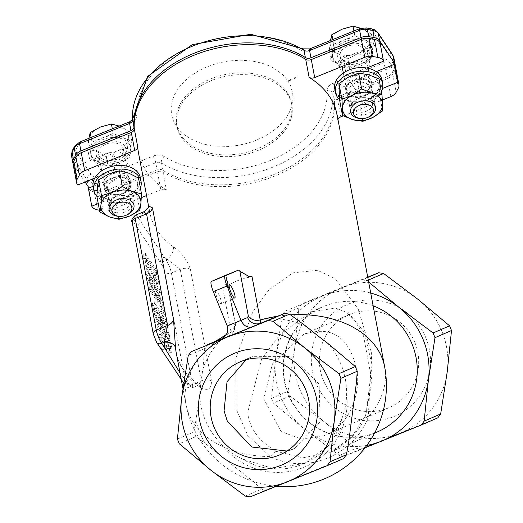 <?xml version="1.0" encoding="UTF-8"?>
<svg xmlns="http://www.w3.org/2000/svg" width="523" height="523" viewBox="0 0 523 523"><rect width="100%" height="100%" fill="white"/><g stroke="black" fill="none" stroke-linecap="round" stroke-linejoin="round"><path stroke-width="0.39" stroke-dasharray="2.62 1.96" d="M296.214 77.051A70.768 48.77 169.3 0 0 296.195 77.012L287.885 80.745L290.631 85.824L292.782 93.761L292.887 100.168L291.187 107.993L288.977 113.118L285.989 118.054L281.028 124.062L276.425 128.37L269.652 133.372L263.71 136.849L254.028 141.145L247.039 143.387L237.958 145.381L228.741 146.414L214.371 146.041L204.787 144.309L198.269 142.289L190.817 138.915L184.501 134.79L180.304 131.044L175.506 124.905L173.146 120.218L171.413 113.942L171.099 107.568L172.531 99.828L174.551 94.709L179.036 87.367L184.259 81.418L190.143 76.345L198.897 70.664L205.389 67.467L217.137 63.316L228.205 61.021L240.672 60.152L252.23 61.008L262.448 63.309L268.9 65.682L274.091 68.271L282.662 74.573L287.866 80.712A10.107 7.034 146.3 0 0 296.195 77.012M337.969 119.506A5.053 3.484 169.3 0 0 337.825 120.545L334.426 102.554A5.053 3.484 -10.7 0 1 337.42 98.873L340.819 116.871M337.825 120.545A101.102 69.677 169.3 0 0 337.1 114.903M138.405 152.409A101.102 69.677 169.3 0 0 145.989 170.812A101.102 69.677 169.3 0 0 166.399 189.967A5.053 3.484 169.3 0 0 160.823 189.757L157.43 171.76A5.053 3.484 -10.7 0 1 163.006 171.969L166.399 189.967M148.937 206.206L149.042 207.67A101.102 69.677 169.3 0 0 149.656 212.018A101.102 69.677 169.3 0 0 157.24 230.421A101.102 69.677 169.3 0 0 173.309 246.699C181.448 252.452 187.149 259.964 190.392 269.234L211.455 380.816C211.58 389.387 207.696 391.472 199.806 387.072A101.102 69.677 -10.7 0 1 183.743 370.8A101.102 69.677 -10.7 0 1 176.159 352.391C178.428 364.544 185.737 375.135 198.099 384.183A10.107 6.106 125.5 0 1 199.806 387.072M384.66 366.858A101.102 69.677 -10.7 0 1 368.303 416.909C353.947 455.585 305.903 475.028 270.306 456.592A101.102 69.677 -10.7 0 1 193.549 422.774A101.102 69.677 -10.7 0 1 185.966 404.364L185.966 404.364A101.102 69.677 -10.7 0 1 217.81 340.238M226.335 334.524A101.102 69.677 -10.7 0 1 229.198 332.831A101.102 69.677 -10.7 0 1 230.963 331.844L235.481 325.103L235.363 323.685L234.533 321.455L226.119 276.883A10.107 2.053 68 0 0 224.472 275.778M228.041 285.185L224.812 286.493L222.85 288.513L228.041 285.185L236.769 280.936L246.006 277.916L252.047 276.687M277.406 316.291A101.102 69.677 -10.7 0 1 290.546 314.885M276.523 451.427A25.274 5.988 -64.4 0 0 270.306 456.592L247.739 435.482L236.076 408.764L235.768 358.49L252.687 312.139L268.77 290.056L292.815 272.829L317.559 270.299L335.295 278.687L358.17 308.936L371.709 353.836L368.303 416.909A25.274 1.072 22 0 1 365.616 415.269L371.971 380.986L363.459 335.524L354.607 320.115L345.958 312.133L335.583 308.06L310.963 311.956L280.439 334.099L261.572 359.144L247.81 411.908C249.079 428.043 258.65 441.216 276.523 451.427L302.863 457.821L329.732 452.532L351.345 437.555L365.917 415.223L372.023 364.982L364.243 332.164L347.703 311.95L310.982 311.95M334.426 102.554A101.102 69.677 -10.7 0 1 274.562 176.146A101.102 69.677 -10.7 0 1 163.006 171.969M162.666 170.171A5.053 3.484 169.3 0 0 157.09 169.962L155.73 162.764L105.679 183.03A5.053 1.026 68 0 0 102.992 176.401L153.036 156.135A5.053 1.026 -112 0 1 155.73 162.764A5.053 3.484 169.3 0 1 161.306 162.973A5.053 2.916 121.6 0 1 164.196 156.554A96.049 66.192 169.3 0 0 270.175 160.522A96.049 66.192 169.3 0 0 327.045 90.61A5.053 3.648 176.1 0 1 332.733 93.552A101.102 69.677 -10.7 0 1 272.862 167.144A101.102 69.677 -10.7 0 1 161.306 162.973L162.666 170.171A101.102 69.677 -10.7 0 0 274.222 174.342A101.102 69.677 -10.7 0 0 334.086 100.749L332.733 93.552A5.053 3.484 169.3 0 1 335.72 89.871A5.053 1.026 68 0 0 333.033 83.249L383.078 62.982A5.053 3.484 169.3 0 0 385.739 60.786L387.87 56.739A5.053 3.484 169.3 0 0 387.791 54.059L373.036 31.851A5.053 3.484 169.3 0 0 370.271 30.256L364.799 29.288A5.053 3.484 169.3 0 0 360.968 29.713L310.924 49.979A5.053 1.026 68 0 0 309.701 48.894M393.819 57.648A10.107 6.969 -10.7 0 1 393.218 61.165L391.08 65.205A10.107 6.969 -10.7 0 1 385.771 69.605L335.72 89.871L337.08 97.069A5.053 3.484 169.3 0 0 334.086 100.749M337.08 97.069L387.131 76.803L385.771 69.605A5.053 1.026 68 0 0 383.078 62.982M395.264 65.754A10.107 6.969 -10.7 0 1 394.577 68.363L392.44 72.409A10.107 6.969 -10.7 0 1 387.131 76.803M366.335 48.279A15.167 10.453 169.3 0 0 348.547 44.082A15.167 10.453 169.3 0 0 337.668 56.661A15.167 10.453 169.3 0 0 354.509 64.12A15.167 10.453 169.3 0 0 367.473 51.038A15.167 10.453 169.3 0 0 366.335 48.279M124.762 146.1A15.167 10.453 169.3 0 0 106.973 141.903A15.167 10.453 169.3 0 0 96.095 154.488A15.167 10.453 169.3 0 0 112.935 161.947A15.167 10.453 169.3 0 0 125.899 148.865A15.167 10.453 169.3 0 0 124.762 146.1M157.43 171.76L107.378 192.026L110.778 210.024L141.334 197.648M146.551 195.537L160.823 189.757M365.008 447.825L344.304 456.18L339.381 455.448L305.236 429.769L273.392 403.089L271.489 398.408L275.758 357.17L282.328 314.938L285.349 310.989L322.606 295.933A78.352 76.724 -113.4 0 0 275.758 357.17A78.352 76.724 -113.4 0 0 280.969 397.33A78.352 76.724 -113.4 0 0 305.236 429.769A78.352 76.724 -113.4 0 0 366.845 445.4M288.01 391.269L289.912 395.95L324.057 421.636A78.352 76.724 66.6 0 1 294.58 349.037L288.01 391.269L271.489 398.408M298.849 307.799L294.58 349.037A78.352 76.724 66.6 0 1 341.427 287.8L301.758 303.896L298.849 307.799L282.328 314.938M367.728 277.164L341.427 287.8A78.352 76.724 66.6 0 1 417.759 299.156A78.352 76.724 66.6 0 1 447.237 371.755A78.352 76.724 66.6 0 1 400.383 432.992A78.352 76.724 66.6 0 1 324.057 421.636L355.901 448.309L360.824 449.041L437.646 417.936L421.126 425.075M370.729 293.05A78.352 76.724 -113.4 0 0 322.606 295.933L362.171 279.883L367.094 280.616L368.637 281.969M245.28 496.118L261.644 489.044L263.906 490.129L266.573 489.776L250.203 496.85M327.025 465.745L343.395 458.671L266.573 489.776M261.644 489.044L253.4 481.676L205.251 443.471A84.216 82.471 66.6 0 1 195.896 420.427L199.662 394.708C200.597 413.732 207.893 430.272 221.549 444.334A75.227 73.665 -113.4 0 0 242.665 459.07L273.241 468.608L304.719 463.345L328.745 445.335L341.767 418.943A75.227 73.665 -113.4 0 0 346.644 393.682C346.612 374.102 340.192 357.202 327.372 342.996M195.896 420.427L193.915 431.933L195.818 436.62L205.251 443.471M207.553 344.611L204.748 348.468L202.832 369.473A70.004 12.127 98.5 0 0 199.662 394.708M202.832 369.473C206.572 357.804 213.038 347.527 222.236 338.643L229.198 332.831L226.073 334.942M307.282 327.182C296.273 321.475 284.329 318.657 271.45 318.716L262.343 319.409M135.411 215.175A10.107 2.053 -112 0 1 137.85 217.352L165.987 259.689A10.107 2.053 -112 0 1 171.367 272.934L192.431 384.516A10.107 2.053 -112 0 1 192.203 387.837A10.107 2.053 -112 0 1 189.771 385.667L190.875 385.222L199.832 385.091L198.073 384.189A10.107 6.106 125.5 0 0 190.875 385.222A111.209 76.646 169.3 0 1 188.097 383.15A5.053 3.517 146.4 0 1 183.207 382.346A5.053 3.517 146.4 0 1 182.828 381.404L184.501 383.928A5.053 3.517 -33.6 0 0 184.881 384.869A5.053 3.517 -33.6 0 0 189.771 385.667L180.049 373.03M160.365 347.985L160.306 347.893A5.053 3.517 146.4 0 1 159.927 346.958L182.828 381.404M143.681 211.828L140.406 216.313A111.209 76.646 -10.7 0 0 141.419 222.72A5.053 3.517 -33.6 0 0 137.51 228.178L133.94 222.805A5.053 1.026 68 0 0 132.607 223.38L153.67 334.962A5.053 1.026 68 0 0 156.357 341.584L159.927 346.958M181.265 379.443L184.881 384.869C184.789 386.785 187.227 387.772 192.203 387.837L198.322 385.366L201.303 380.927L180.239 269.345L167.099 259.238A111.209 76.646 -10.7 0 1 164.314 257.166A5.053 3.517 -33.6 0 0 160.404 262.624L137.51 228.178M170.55 345.873L170.321 348.455L160.371 334.164L160.921 337.087L168.576 348.593L171.917 352.116L171.943 347.965L169.707 340.427L165.575 332.706L157.926 321.194L158.476 324.116L168.779 340.29L170.55 345.873L168.256 346.801L166.484 341.218L156.181 325.045L155.632 322.122L163.281 333.635L167.412 341.356L169.648 348.9L169.576 353.071L171.917 352.116L169.622 353.045L166.281 349.527L158.632 338.015L158.077 335.093L168.027 349.384L170.537 348.475L168.027 349.384L168.256 346.801M148.905 273.424L149.689 277.569L161.064 301.019L151.356 286.408L151.873 289.134L164.137 307.583L163.516 304.308L151.108 278.687L161.685 294.593L161.169 291.867L148.905 273.424L146.61 274.353L158.874 292.802L159.391 295.521L148.813 279.615L161.221 305.236L161.842 308.511L149.578 290.062L149.062 287.343L158.77 301.948L147.394 278.498L146.61 274.353M154.448 279.491L158.358 283.178L158.744 282.74L157.305 271.391L145.041 252.942L148.44 267.273L154.448 279.491L152.154 280.42L146.146 268.201L143.688 258.872L142.746 253.871L145.041 252.942M166.7 321.174L154.435 302.725L157.207 314.944L160.358 321.468L162.653 323.613L163.098 322.325L169.91 338.165L169.191 334.38L163.006 320.096L162.372 316.755L167.249 324.09L166.7 321.174L164.405 322.103L164.954 325.025L160.077 317.683L160.711 321.024L166.896 335.308L167.615 339.094L160.803 323.26L160.084 324.561L158.064 322.397L154.913 315.872L152.147 303.654L164.405 322.103M165.745 316.121L165.078 312.597L162.738 309.073L163.398 312.591L165.745 316.121L163.451 317.049L161.11 313.525L163.398 312.591M380.345 43.108L343.101 58.19L357.176 79.359L376.187 71.658M390.864 96.605L387.471 78.607A10.107 6.969 169.3 0 0 392.78 74.207L394.917 70.16A10.107 6.969 169.3 0 0 395.519 66.637M387.471 78.607L337.42 98.873M92.113 206.722L88.714 188.731A10.107 6.969 169.3 0 0 94.245 191.915L99.716 192.882A10.107 6.969 169.3 0 0 107.378 192.026M88.714 188.731L88.374 188.208M93.101 186.293L125.612 173.126L111.543 151.958L74.299 167.04L73.959 166.523L77.352 184.514M73.2 164.68A10.107 6.969 169.3 0 0 73.959 166.523M287.402 94.179A58.445 40.278 169.3 0 0 218.849 78.012A58.445 40.278 169.3 0 0 176.931 126.501A58.445 40.278 169.3 0 0 241.829 155.233A58.445 40.278 169.3 0 0 291.788 104.816A58.445 40.278 169.3 0 0 287.402 94.179M110.778 210.024A10.107 6.969 -10.7 0 1 103.109 210.88L99.501 210.239M94.722 178.14L114.936 169.955L129.011 191.124L98.239 203.584M99.377 191.085L98.017 183.887A10.107 6.969 -10.7 0 0 105.679 183.03L107.038 190.228A10.107 6.969 -10.7 0 1 99.377 191.085L93.905 190.117A10.107 6.969 -10.7 0 1 89.178 187.881M93.905 190.117L92.551 182.919A5.053 1.765 100 0 1 93.695 175.865L99.161 176.833A5.053 1.765 100 0 0 98.017 183.887L92.551 182.919A10.107 6.969 -10.7 0 1 87.021 179.729L72.259 157.521L73.619 164.719A10.107 6.969 -10.7 0 1 73.115 163.764M74.299 167.04L77.698 185.037M173.309 246.699A10.107 6.106 125.5 0 1 167.099 259.238L165.987 259.689A5.053 3.517 -33.6 0 0 162.084 265.148L160.404 262.624M133.94 222.805A5.053 3.517 -33.6 0 1 137.85 217.352L140.406 216.313A10.107 7.309 -5.5 0 0 149.114 208.154A10.107 7.309 -5.5 0 0 149.107 208.121L149.029 205.774M149.101 208.043A10.107 7.309 -5.5 0 0 149.042 207.67M224.812 286.493L226.851 278.602L226.119 276.883M230.963 331.844L228.459 336.184A10.107 9.898 -113.4 0 0 228.656 336.099L231.081 334.648L234.036 331.072L235.049 328.366L235.468 325.103M220.229 339.747L228.669 336.099A10.107 9.898 -113.4 0 0 233.833 323.103L234.533 321.455M215.685 290.422A7.093 1.438 68 0 0 217.025 297.554A7.093 1.438 68 0 0 221.02 303.575A7.093 1.438 68 0 0 219.686 296.456A7.093 1.438 68 0 0 215.692 290.422A7.093 1.438 68 0 0 215.685 290.422M365.917 415.223A25.274 1.072 22 0 0 365.616 415.269C360.229 430.717 348.246 443.144 329.667 452.558M343.258 115.884L382.326 100.056M382.503 88.472L360.569 97.356L346.501 76.181L366.721 67.997M73.619 164.719L85.118 182.03M246.156 359.746L252.021 356.706L290.945 356.523L319.089 384.039L320.181 421.636L294.475 448.499L286.97 451.029M414.909 342.63A50.548 49.502 -113.4 0 0 348.972 314.807A50.548 49.502 -113.4 0 0 323.587 380.849A50.548 49.502 -113.4 0 0 389.079 407.613A50.548 49.502 -113.4 0 0 414.909 342.63M425.964 338.1A60.661 59.4 66.6 0 1 363.145 420.217A60.661 59.4 66.6 0 1 323.613 322.868A60.661 59.4 66.6 0 1 425.964 338.1M356.3 367.957C350.56 344.127 337.054 323.116 303.333 334.53L272.418 363.956L263.775 398.859L280.936 431.442L301.425 439.124L324.626 435.469C352.724 424.081 361.458 387.465 356.3 367.957M158.077 335.093L160.371 334.164M158.632 338.015L160.921 337.087M156.181 325.045L158.476 324.116M155.632 322.122L157.926 321.194M147.394 278.498L149.689 277.569M158.77 301.948L161.064 301.019M149.062 287.343L151.356 286.408M149.578 290.062L151.873 289.134M161.842 308.511L164.137 307.583M158.874 292.802L161.169 291.867M159.391 295.521L161.685 294.593M148.813 279.615L151.108 278.687M161.221 305.236L163.516 304.308M142.746 253.871L155.011 272.32L156.449 283.669L156.063 284.107L154.958 283.767L152.154 280.42M156.449 283.669L158.744 282.74M155.011 272.32L157.305 271.391M154.148 273.117L144.708 258.911L146.956 268.044L151.559 277.353L153.801 280.171L154.9 280.178L154.148 273.117L156.442 272.189L157.194 279.249L156.926 279.557L153.854 276.419L149.251 267.116L147.002 257.983L156.442 272.189M144.708 258.911L147.002 257.983M146.956 268.044L149.251 267.116M154.9 280.178L157.194 279.249M154.651 311.597L155.73 315.709L157.619 319.553L159.312 321.207L158.717 315.631L154.108 308.694L154.651 311.597L156.946 310.669L156.403 307.766L161.012 314.702L161.607 320.279L159.28 321.22L161.607 320.279L159.914 318.625L158.024 314.781L156.946 310.669M155.73 315.709L158.024 314.781M152.147 303.654L154.435 302.725M160.803 323.26L163.098 322.325M167.615 339.094L169.91 338.165M154.108 308.694L156.403 307.766M158.717 315.631L161.012 314.702M164.954 325.025L167.249 324.09M160.077 317.683L162.372 316.755M160.711 321.024L163.006 320.096M166.896 335.308L169.191 334.38M161.11 313.525L160.443 310.002L162.79 313.525L163.451 317.049M162.79 313.525L165.078 312.597M160.443 310.002L162.738 309.073M126.795 156.9A15.167 10.453 -10.7 0 1 127.932 159.659A15.167 10.453 -10.7 0 1 114.975 172.74A15.167 10.453 -10.7 0 1 98.134 165.288A15.167 10.453 -10.7 0 1 109.006 152.703A15.167 10.453 -10.7 0 1 126.795 156.9M368.1 67.983A15.167 10.453 -10.7 0 1 352.162 75.292A15.167 10.453 -10.7 0 1 339.708 67.46A15.167 10.453 -10.7 0 1 350.58 54.876A15.167 10.453 -10.7 0 1 368.375 59.073A15.167 10.453 -10.7 0 1 369.513 61.838A15.167 10.453 -10.7 0 1 368.525 67.264M129.011 191.124L125.612 173.126M114.936 169.955L111.543 151.958M346.501 76.181L343.101 58.19M360.569 97.356L357.176 79.359M107.038 190.228L157.09 169.962M287.062 92.375A58.445 40.278 -10.7 0 1 291.448 103.018A58.445 40.278 -10.7 0 1 241.489 153.435A58.445 40.278 -10.7 0 1 176.591 124.696A58.445 40.278 -10.7 0 1 218.509 76.208A58.445 40.278 -10.7 0 1 287.062 92.375M341.767 418.943A68.245 66.826 66.6 0 1 303.883 463.705A68.245 66.826 66.6 0 1 242.665 459.07M360.798 118.538A12.637 8.708 169.3 0 0 368.486 117.087M364.041 49.208A12.637 8.708 169.3 0 0 349.214 45.71A12.637 8.708 169.3 0 0 340.153 56.196A12.637 8.708 169.3 0 0 354.182 62.407A12.637 8.708 169.3 0 0 364.989 51.509A12.637 8.708 169.3 0 0 364.041 49.208M338.316 53.738L347.88 58.929L358.229 53.346A20.22 13.938 -10.7 0 1 338.316 53.738A20.22 13.938 -10.7 0 1 330.275 41.637L329.242 51.117L338.316 53.738M369.068 50.345L370.107 40.866A20.22 13.938 -10.7 0 1 358.229 53.346L369.068 50.345L370.866 59.857L372.147 51.659A20.22 13.938 169.3 0 0 372.101 48.299A20.22 13.938 169.3 0 0 370.585 44.618A20.22 13.938 169.3 0 0 364.106 39.565A20.22 13.938 169.3 0 0 344.186 39.951L333.596 44.246L332.713 39.578M371.624 33.956L362.066 28.765A20.22 13.938 -10.7 0 1 370.107 40.866L371.624 33.956L373.422 43.468L354.784 35.662L344.186 39.951A20.22 13.938 169.3 0 0 332.314 52.437L331.039 60.629L329.242 51.117M330.464 40.487L330.275 41.637A20.22 13.938 -10.7 0 1 342.153 29.157A20.22 13.938 -10.7 0 1 362.066 28.765L360.798 28.262M354.784 35.662L353.908 30.994M333.596 44.246L332.314 52.437A20.22 13.938 169.3 0 0 332.36 55.798A20.22 13.938 169.3 0 0 340.355 64.532L349.671 68.441L347.88 58.929M331.039 60.629L340.355 64.532A20.22 13.938 169.3 0 0 360.269 64.146A20.22 13.938 169.3 0 0 372.147 51.659L373.422 43.468M349.671 68.441L370.866 59.857M370.925 46.416A20.22 13.938 169.3 0 0 347.2 40.827A20.22 13.938 169.3 0 0 332.7 57.602A20.22 13.938 169.3 0 0 355.156 67.545A20.22 13.938 169.3 0 0 372.441 50.097A20.22 13.938 169.3 0 0 370.925 46.416M119.224 216.365A12.637 8.708 169.3 0 0 126.912 214.914M122.467 147.028A12.637 8.708 169.3 0 0 107.64 143.537A12.637 8.708 169.3 0 0 98.579 154.017A12.637 8.708 169.3 0 0 112.608 160.234A12.637 8.708 169.3 0 0 123.415 149.33A12.637 8.708 169.3 0 0 122.467 147.028M96.742 151.559L106.306 156.75L116.655 151.173A20.22 13.938 -10.7 0 1 96.742 151.559A20.22 13.938 -10.7 0 1 88.701 139.464L87.668 148.944L96.742 151.559M127.494 148.172L128.534 138.687A20.22 13.938 -10.7 0 1 116.655 151.173L127.494 148.172L129.292 157.685L130.567 149.486A20.22 13.938 169.3 0 0 130.528 146.126A20.22 13.938 169.3 0 0 129.011 142.446A20.22 13.938 169.3 0 0 122.526 137.392A20.22 13.938 169.3 0 0 102.613 137.778L92.022 142.066L91.139 137.405M130.05 131.783L120.493 126.592A20.22 13.938 -10.7 0 1 128.534 138.687L130.05 131.783L131.848 141.295L113.21 133.489L102.613 137.778A20.22 13.938 169.3 0 0 90.741 150.264L89.466 158.456L87.668 148.944M88.89 138.314L88.701 139.464A20.22 13.938 -10.7 0 1 100.579 126.978A20.22 13.938 -10.7 0 1 120.493 126.592L119.152 126.056M113.21 133.489L112.327 128.821M92.022 142.066L90.741 150.264A20.22 13.938 169.3 0 0 90.786 153.625A20.22 13.938 169.3 0 0 98.782 162.359L108.098 166.262L106.306 156.75M89.466 158.456L98.782 162.359A20.22 13.938 169.3 0 0 118.695 161.973A20.22 13.938 169.3 0 0 130.567 149.486L131.848 141.295M108.098 166.262L129.292 157.685M129.351 144.243A20.22 13.938 169.3 0 0 105.626 138.647A20.22 13.938 169.3 0 0 91.126 155.429A20.22 13.938 169.3 0 0 113.583 165.366A20.22 13.938 169.3 0 0 130.868 147.924A20.22 13.938 169.3 0 0 129.351 144.243M346.867 92.97A13.395 9.231 -10.7 0 1 345.86 90.531A13.395 9.231 -10.7 0 1 357.314 78.973A13.395 9.231 -10.7 0 1 372.186 85.563A13.395 9.231 -10.7 0 1 362.576 96.677A13.395 9.231 -10.7 0 1 346.867 92.97M346.187 89.368A13.395 9.231 169.3 0 0 361.903 93.074A13.395 9.231 169.3 0 0 371.507 81.961A13.395 9.231 169.3 0 0 356.634 75.371A13.395 9.231 169.3 0 0 345.18 86.929A13.395 9.231 169.3 0 0 346.187 89.368M381.385 91.571A24.012 16.546 -10.7 0 1 362.119 104.299A24.012 16.546 -10.7 0 1 339.512 99.507M381.94 79.993A24.012 16.546 -10.7 0 1 364.714 99.913A24.012 16.546 -10.7 0 1 336.55 93.271A24.012 16.546 -10.7 0 1 334.753 88.897M105.293 190.79A13.395 9.231 -10.7 0 1 104.286 188.352A13.395 9.231 -10.7 0 1 115.74 176.8A13.395 9.231 -10.7 0 1 130.613 183.383A13.395 9.231 -10.7 0 1 121.003 194.497A13.395 9.231 -10.7 0 1 105.293 190.79M104.613 187.195A13.395 9.231 169.3 0 0 120.323 190.902A13.395 9.231 169.3 0 0 129.933 179.788A13.395 9.231 169.3 0 0 115.06 173.198A13.395 9.231 169.3 0 0 103.606 184.756A13.395 9.231 169.3 0 0 104.613 187.195M140.406 188.019A24.012 16.546 -10.7 0 1 120.519 202.133A24.012 16.546 -10.7 0 1 96.86 196.243L106.182 198.596L115.988 203.519L126.161 197.687A20.22 13.938 -10.7 0 1 106.182 198.596A20.22 13.938 -10.7 0 1 97.468 186.783A20.22 13.938 -10.7 0 1 108.738 174.054A20.22 13.938 -10.7 0 1 128.723 173.146A20.22 13.938 -10.7 0 1 137.431 184.959A20.22 13.938 -10.7 0 1 126.161 197.687L136.823 194.425L137.431 184.959L138.53 178.062M140.367 177.813A24.012 16.546 -10.7 0 1 123.14 197.74A24.012 16.546 -10.7 0 1 94.977 191.098A24.012 16.546 -10.7 0 1 93.172 186.724M118.963 219.3L115.988 203.519M139.798 210.213L136.823 194.425M114.818 209.363A10.447 7.198 -10.7 0 1 110.373 204.722A10.447 7.198 -10.7 0 1 116.198 196.655A10.447 7.198 -10.7 0 1 122.545 195.458A10.447 7.198 -10.7 0 1 130.913 200.852A10.447 7.198 -10.7 0 1 126.069 208.448A10.447 7.198 -10.7 0 1 114.818 209.363M113.962 212.077A12.474 8.597 169.3 0 0 132.339 206.422A12.474 8.597 169.3 0 0 123.186 195.478A12.474 8.597 169.3 0 0 115.616 196.91A12.474 8.597 169.3 0 0 108.594 204.761A12.474 8.597 169.3 0 0 113.962 212.077M111.896 193.883A10.447 7.198 169.3 0 0 115.818 194.641A10.447 7.198 169.3 0 0 122.166 193.438A10.447 7.198 169.3 0 0 127.991 185.371A10.447 7.198 169.3 0 0 123.546 180.736A10.447 7.198 169.3 0 0 112.295 181.651A10.447 7.198 169.3 0 0 107.457 189.248A10.447 7.198 169.3 0 0 111.896 193.883M124.402 178.023A12.474 8.597 -10.7 0 1 129.769 185.338A12.474 8.597 -10.7 0 1 122.755 193.19A12.474 8.597 -10.7 0 1 115.178 194.615A12.474 8.597 -10.7 0 1 106.025 183.678A12.474 8.597 -10.7 0 1 124.402 178.023M339.532 99.73L349.449 101.331A20.22 13.938 -10.7 0 1 338.996 90.355A20.22 13.938 -10.7 0 1 348.566 77.071A20.22 13.938 -10.7 0 1 368.597 74.756A20.22 13.938 -10.7 0 1 379.057 85.733A20.22 13.938 -10.7 0 1 369.48 99.024A20.22 13.938 -10.7 0 1 349.449 101.331L359.857 105.509L369.48 99.024L379.593 95.108L379.005 78.934M362.838 121.29L359.857 105.509M351.868 106.156A10.447 7.198 -10.7 0 1 357.778 98.827A10.447 7.198 -10.7 0 1 364.119 97.631A10.447 7.198 -10.7 0 1 372.487 103.024A10.447 7.198 -10.7 0 1 363.55 112.04A10.447 7.198 -10.7 0 1 351.946 106.901A10.447 7.198 -10.7 0 1 351.868 106.156M350.135 107.823A12.474 8.597 169.3 0 0 361.936 115.119A12.474 8.597 169.3 0 0 374.769 106.195A12.474 8.597 169.3 0 0 364.76 97.657A12.474 8.597 169.3 0 0 357.189 99.082A12.474 8.597 169.3 0 0 350.135 107.823M348.946 90.675A10.447 7.198 169.3 0 0 349.031 91.42A10.447 7.198 169.3 0 0 357.392 96.814A10.447 7.198 169.3 0 0 363.74 95.617A10.447 7.198 169.3 0 0 369.643 88.289A10.447 7.198 169.3 0 0 369.565 87.544A10.447 7.198 169.3 0 0 358.497 82.32A10.447 7.198 169.3 0 0 348.946 90.675M371.376 86.622A12.474 8.597 -10.7 0 1 364.328 95.363A12.474 8.597 -10.7 0 1 356.751 96.794A12.474 8.597 -10.7 0 1 346.749 88.25A12.474 8.597 -10.7 0 1 359.576 79.326A12.474 8.597 -10.7 0 1 371.376 86.622M382.568 110.896L379.593 95.108M222.85 288.513L231.022 331.811M310.924 49.979A10.107 6.969 -10.7 0 1 299.764 49.567A96.049 66.192 169.3 0 0 193.785 45.599A96.049 66.192 169.3 0 0 136.915 115.511A5.053 3.648 -3.9 0 0 132.548 119.107M303.092 48.855A5.053 2.916 -58.4 0 0 299.764 49.567M136.915 115.511A10.107 6.969 -10.7 0 1 130.927 122.872L80.882 143.139A5.053 3.484 169.3 0 0 78.221 145.335L76.09 149.382A5.053 3.484 169.3 0 0 76.168 152.062L90.93 174.27A5.053 3.484 169.3 0 0 93.695 175.865M129.711 121.787A5.053 1.026 -112 0 1 130.927 122.872M327.045 90.61A10.107 6.969 -10.7 0 1 333.033 83.249M153.036 156.135A10.107 6.969 -10.7 0 1 164.196 156.554M99.161 176.833A5.053 3.484 169.3 0 0 102.992 176.401M88.374 186.927L87.021 179.729A5.053 3.517 146.4 0 1 90.93 174.27M71.494 155.671A10.107 6.969 -10.7 0 0 72.259 157.521A5.053 3.517 146.4 0 1 76.168 152.062M72.298 150.617A5.053 3.21 -152.2 0 1 76.09 149.382M74.436 146.577A5.053 3.21 -152.2 0 1 78.221 145.335M79.659 142.053A5.053 1.026 -112 0 1 80.882 143.139M359.752 28.628A5.053 1.026 -112 0 1 360.968 29.713M366.362 27.909A5.053 1.765 -80 0 0 364.799 29.288M371.827 28.876A5.053 1.765 -80 0 0 370.271 30.256M377.92 32.648A5.053 3.517 -33.6 0 0 373.036 31.851M392.681 54.856A5.053 3.517 -33.6 0 0 387.791 54.059M394.577 68.363L393.218 61.165A5.053 3.21 27.8 0 0 387.87 56.739M392.44 72.409L391.08 65.205A5.053 3.21 27.8 0 0 385.739 60.786M289.912 395.95L273.392 403.089M339.381 455.448L355.901 448.309M360.824 449.041L344.304 456.18M367.094 280.616L368.284 280.099M367.787 277.452L362.171 279.883M221.549 444.334A71.579 70.095 -113.4 0 0 303.739 467.385A71.579 70.095 -113.4 0 0 346.644 393.682M195.818 436.62L179.297 443.759M177.395 439.078L193.915 431.933M204.748 348.468L188.228 355.607M222.177 338.714L228.459 336.184L220.477 339.636M156.737 342.526A5.053 3.517 146.4 0 1 156.357 341.584M153.291 334.04A5.053 3.484 169.3 0 0 153.67 334.962M132.227 222.458A5.053 3.484 169.3 0 0 132.607 223.38M190.392 269.234A10.107 6.969 -10.7 0 0 180.239 269.345L171.367 272.934A5.053 3.484 -10.7 0 1 164.771 271.77A5.053 1.026 68 0 0 162.084 265.148M211.455 380.816A10.107 6.969 169.3 0 0 201.303 380.927L192.431 384.516A5.053 3.484 -10.7 0 1 185.835 383.352L164.771 271.77M184.501 383.928A5.053 1.026 68 0 0 185.835 383.352M310.963 311.956L323.129 306.7C296.293 316.075 272.986 354.614 288.454 394.335C297.201 414.569 311.898 427.984 332.563 434.6C347.867 438.954 362.772 438.084 377.279 431.985A68.245 66.826 66.6 0 1 288.265 394.427A68.245 66.826 66.6 0 1 323.129 306.7A68.245 66.826 66.6 0 1 373.134 305.785M398.31 88.158L394.917 70.16M392.78 74.207L396.179 92.205M94.245 191.915L97.644 209.913M103.109 210.88L99.716 192.882M249.236 276.602L246.006 277.916M227.237 325.953L233.833 323.103M165.771 346.664L168.066 345.736M166.281 349.527L168.576 348.593M169.648 348.9L171.943 347.965M166.484 341.218L168.779 340.29M163.83 336.557L166.124 335.622M163.281 333.635L165.575 332.706M167.412 341.356L169.707 340.427M155.965 277.373L158.26 276.445M154.566 275.34L156.861 274.412M145.126 261.134L147.421 260.206M146.146 268.201L148.44 267.273M143.688 258.872L145.982 257.944M151.559 277.353L153.854 276.419M159.201 318.193L161.496 317.265M157.619 319.553L159.914 318.625M153.213 309.315L155.508 308.387M154.913 315.872L157.207 314.944M158.064 322.397L160.358 321.468M276.301 486.312A101.102 101.102 0 0 1 185.966 404.364L182.945 388.373M149.114 208.154L149.656 212.018L148.702 206.931M374.527 433.175L329.732 452.532M235.363 323.685L226.858 278.602M252.021 356.706L239.815 361.981M294.475 448.499L279.923 454.788M348.972 314.807L303.333 334.53M389.079 407.613L324.626 435.463M156.063 284.107L158.358 283.178M156.926 279.557L154.631 280.485M160.358 324.541L162.653 323.613M96.095 154.488L98.134 165.288M125.899 148.865L127.932 159.659M337.668 56.661L339.708 67.46M367.473 51.038L369.513 61.838M221.02 303.575L234.781 297.999M215.692 290.422L229.46 284.845M291.788 104.816L291.448 103.018M176.931 126.501L176.591 124.696M304.719 463.345L303.883 463.705M340.153 56.196L342.088 66.454M343.317 72.965L350.691 112.02M364.989 51.509L368.002 67.48M368.153 68.278L375.527 107.333M332.36 55.798L332.7 57.602M372.101 48.299L372.441 50.097M98.579 154.017L109.111 209.841M123.415 149.33L133.953 205.153M90.786 153.625L91.126 155.429M130.528 146.126L130.868 147.924M345.18 86.929L345.86 90.531M371.507 81.961L372.186 85.563M103.606 184.756L104.286 188.352M129.933 179.788L130.613 183.383M116.198 196.655L115.616 196.91M122.545 195.458L123.186 195.478M130.913 200.852L127.991 185.371M110.373 204.722L107.457 189.248M122.166 193.438L122.755 193.19M115.818 194.641L115.178 194.615M357.778 98.827L357.189 99.082M364.119 97.631L364.76 97.657M372.487 103.024L369.565 87.544M351.946 106.901L349.031 91.42M363.74 95.617L364.328 95.363M357.392 96.814L356.751 96.794"/><path stroke-width="0.78" d="M343.258 115.884L340.819 116.871A5.053 3.484 169.3 0 0 337.969 119.506M290.546 314.885A101.102 69.677 -10.7 0 1 384.66 366.858L337.1 114.903A101.102 69.677 169.3 0 0 309.106 77.345A5.053 3.484 169.3 0 0 314.689 77.554L311.29 59.557A5.053 3.484 -10.7 0 1 305.713 59.347L309.106 77.345M134.287 128.763A5.053 3.484 -10.7 0 1 131.293 132.443L134.692 150.441A5.053 3.484 169.3 0 0 137.686 146.76L134.287 128.763A101.102 69.677 -10.7 0 1 194.157 55.17A101.102 69.677 -10.7 0 1 305.713 59.347M137.686 146.76A101.102 69.677 169.3 0 0 138.405 152.409L148.702 206.931M182.945 388.373L176.159 352.391A101.102 69.677 -10.7 0 1 175.538 348.05L173.518 319.409L152.461 207.834L148.937 206.206M217.81 340.238A101.102 69.677 -10.7 0 1 226.335 334.524M224.465 275.778L238.227 270.208L225.138 275.863L211.37 281.439L224.459 275.784A10.107 2.053 68 0 0 224.459 275.784A10.107 2.053 68 0 0 224.465 275.778L238.22 270.208A10.107 2.053 -112 0 1 238.227 270.208A10.107 2.053 -112 0 1 239.887 271.313L248.301 315.879C250.909 319.677 254.884 321.044 260.219 319.984L260.291 319.965A101.102 69.677 -10.7 0 1 262.343 319.409A101.102 69.677 -10.7 0 1 277.406 316.291M384.66 366.858L384.66 366.858A101.102 101.102 0 0 1 276.301 486.312M311.29 59.557L361.334 39.29L364.734 57.288L314.689 77.554M71.494 155.671A10.107 6.969 -10.7 0 1 72.102 152.154L74.24 148.114A10.107 6.969 -10.7 0 1 79.548 143.714L129.593 123.448L130.953 130.645A5.053 3.484 169.3 0 0 133.947 126.965A101.102 69.677 -10.7 0 1 193.817 53.372A101.102 69.677 -10.7 0 1 305.373 57.55A5.053 3.484 169.3 0 0 310.95 57.759L309.59 50.554L359.634 30.288A5.053 1.026 -112 0 1 359.752 28.628L366.362 27.909A5.053 1.765 -80 0 1 367.303 29.432L372.768 30.399A5.053 1.765 -80 0 0 371.827 28.876L366.362 27.909M368.663 36.636L367.303 29.432A10.107 6.969 -10.7 0 0 359.634 30.288L360.994 37.493A10.107 6.969 -10.7 0 1 368.663 36.636L374.128 37.597L372.768 30.399A10.107 6.969 -10.7 0 1 378.299 33.59L393.061 55.798L394.42 62.995A10.107 6.969 -10.7 0 1 395.179 64.839A10.107 6.969 -10.7 0 1 395.264 65.754M394.42 62.995L379.659 40.787L378.299 33.59A5.053 3.517 -33.6 0 0 377.92 32.648L392.681 54.856A5.053 3.517 -33.6 0 1 393.061 55.798A10.107 6.969 -10.7 0 1 393.819 57.648M374.128 37.597A10.107 6.969 -10.7 0 1 379.659 40.787M360.994 37.493L310.95 57.759M141.334 197.648L146.551 195.537M368.637 281.969L398.938 307.289L433.083 332.974L434.986 337.655L428.415 379.888L424.146 421.126L421.237 425.029L365.008 447.825M434.986 337.655L451.506 330.516L447.237 371.755L440.667 413.981L437.744 417.89L421.237 425.029M451.506 330.516L449.603 325.836L417.759 299.156L383.614 273.477L378.691 272.745L367.728 277.164M250.203 496.85L245.28 496.118L211.142 470.432L179.297 443.759L177.395 439.078L181.658 397.84L188.228 355.607L191.248 351.659L268.07 320.547L272.993 321.279L304.837 347.958L338.982 373.638L340.885 378.325L334.315 420.551L330.052 461.789L327.137 465.699L250.203 496.85M272.993 321.279L289.513 314.14L307.282 327.182A70.004 12.454 -142.6 0 0 327.372 342.996L355.346 366.564L338.982 373.638M340.885 378.325L357.248 371.252L355.346 366.564M357.248 371.252L356.457 382.241L348.553 443.144L346.416 454.716L330.052 461.789M346.416 454.716L343.487 458.632L327.137 465.699M334.315 420.551A78.352 76.724 -113.4 0 0 304.837 347.958A78.352 76.724 -113.4 0 0 228.512 336.603A78.352 76.724 -113.4 0 0 181.658 397.84A78.352 76.724 -113.4 0 0 211.142 470.432A78.352 76.724 -113.4 0 0 287.467 481.794A78.352 76.724 -113.4 0 0 334.315 420.551M226.073 334.942L214.803 341.663L207.553 344.611M289.513 314.14L284.59 313.408L278.262 315.964L262.343 319.409M180.049 373.03L165.196 348.697A5.053 3.517 146.4 0 1 160.306 347.9L156.737 342.526L153.291 334.04L132.227 222.458A5.053 3.484 169.3 0 1 135.189 218.496A10.107 2.053 -112 0 1 135.411 215.175C131.874 218.686 130.815 221.118 132.227 222.458M149.029 205.774C149.062 207.343 147.277 209.357 143.681 211.828L146.551 213.894L167.615 325.476L164.183 342.29A111.209 76.646 169.3 0 0 165.196 348.697L161.627 343.33A5.053 3.517 146.4 0 1 156.737 342.526M175.538 348.05A10.107 7.309 -5.5 0 0 164.183 342.29L161.627 343.33A10.107 2.053 -112 0 1 156.246 330.078A5.053 3.484 169.3 0 0 153.291 334.04M366.845 445.4A78.352 76.724 -113.4 0 0 381.568 441.124A78.352 76.724 -113.4 0 0 428.415 379.888A78.352 76.724 -113.4 0 0 398.938 307.289A78.352 76.724 -113.4 0 0 370.729 293.05M364.734 57.288A10.107 6.969 -10.7 0 1 372.402 56.432L377.868 57.399A10.107 6.969 -10.7 0 1 383.398 60.583L379.999 42.585A10.107 6.969 169.3 0 0 374.468 39.402L369.003 38.434A10.107 6.969 169.3 0 0 361.334 39.29M379.999 42.585L383.398 60.583M376.187 71.658L394.414 64.277L398.16 82.791A10.107 6.969 -10.7 0 1 398.918 84.634A10.107 6.969 -10.7 0 1 398.31 88.158L396.179 92.205A10.107 6.969 -10.7 0 1 390.864 96.605L382.326 100.056M398.918 84.634L395.519 66.637A10.107 6.969 169.3 0 0 394.76 64.793M98.239 203.584L91.767 206.206L88.374 188.208L93.101 186.293M73.802 161.156A10.107 6.969 169.3 0 0 73.2 164.68L76.593 182.677A10.107 6.969 -10.7 0 1 77.195 179.154L79.333 175.107A10.107 6.969 -10.7 0 1 84.648 170.707L81.248 152.709A10.107 6.969 169.3 0 0 75.933 157.109L73.802 161.156L77.195 179.154M81.248 152.709L131.293 132.443M99.501 210.239L97.644 209.913A10.107 6.969 -10.7 0 1 92.113 206.722L91.767 206.206M134.692 150.441L84.648 170.707M94.722 178.14L77.698 185.037L77.352 184.514A10.107 6.969 -10.7 0 1 76.593 182.677M89.178 187.881A10.107 6.969 -10.7 0 1 88.374 186.927L85.118 182.03M73.115 163.764A10.107 6.969 -10.7 0 1 72.86 162.882A10.107 6.969 -10.7 0 1 73.462 159.358L75.6 155.311A10.107 6.969 -10.7 0 1 80.908 150.912L79.548 143.714A5.053 1.026 -112 0 1 79.659 142.053L129.711 121.787A5.053 1.026 -112 0 0 129.593 123.448A5.053 3.484 169.3 0 0 132.587 119.767A101.102 69.677 -10.7 0 1 192.457 46.174A101.102 69.677 -10.7 0 1 304.013 50.352A5.053 3.484 169.3 0 0 309.59 50.554A5.053 1.026 68 0 1 309.701 48.894L303.092 48.855L250.733 34.257L192.216 44.658L147.591 76.476L132.548 119.46A5.053 3.648 -3.9 0 0 132.587 119.767L133.947 126.965M239.887 271.313L249.236 276.602L252.047 276.687L260.219 319.984M220.477 339.636L220.229 339.747C226.531 336.387 228.865 331.791 227.237 325.953L213.292 291.618L227.054 286.042L240.998 320.377L227.237 325.953M219.98 339.852L252.099 326.842C247.444 328.039 243.744 325.881 240.998 320.377L247.595 317.526A10.107 9.898 -113.4 0 0 260.578 323.181L260.291 319.965M227.054 286.042A10.107 2.053 -112 0 1 225.138 275.863M229.453 284.845A7.093 1.438 -112 0 1 229.46 284.845A7.093 1.438 -112 0 1 233.454 290.88A7.093 1.438 -112 0 1 234.781 297.999A7.093 1.438 -112 0 1 230.793 291.978A7.093 1.438 -112 0 1 229.453 284.845M211.37 281.439A10.107 2.053 68 0 0 213.292 291.618M394.414 64.277L397.813 82.274L382.503 88.472M398.16 82.791L397.813 82.274M366.721 67.997L383.738 61.106M305.752 389.805A50.548 49.502 66.6 0 1 279.923 454.788A50.548 49.502 66.6 0 1 214.43 428.023A50.548 49.502 66.6 0 1 239.815 361.981A50.548 49.502 66.6 0 1 305.752 389.805M313.048 386.902A60.661 59.4 -113.4 0 0 210.697 371.67A60.661 59.4 -113.4 0 0 250.223 469.02A60.661 59.4 -113.4 0 0 313.048 386.902M286.97 451.029L251.864 447.034L227.328 421.198L224.073 410.862L227.021 381.744L246.156 359.746M368.525 67.264A15.167 10.453 -10.7 0 1 368.1 67.983M130.953 130.645L80.908 150.912M354.221 115.171A10.159 7.002 -10.7 0 1 359.308 105.404A10.159 7.002 -10.7 0 1 372.572 107.581A10.159 7.002 -10.7 0 1 367.767 117.4A10.159 7.002 -10.7 0 1 361.583 118.564A10.159 7.002 -10.7 0 1 354.221 115.171M367.767 117.4L368.486 117.087A12.637 8.708 169.3 0 0 375.527 107.333A12.637 8.708 169.3 0 0 374.579 105.031A12.637 8.708 169.3 0 0 359.752 101.534A12.637 8.708 169.3 0 0 350.691 112.02A12.637 8.708 169.3 0 0 351.639 114.321A12.637 8.708 169.3 0 0 360.798 118.538L361.583 118.564M360.798 28.262L352.992 26.15L342.153 29.157L331.798 34.734L330.464 40.487M332.713 39.578L331.798 34.734M353.908 30.994L352.992 26.15M112.648 212.998A10.159 7.002 -10.7 0 1 117.734 203.231A10.159 7.002 -10.7 0 1 130.998 205.408A10.159 7.002 -10.7 0 1 126.187 215.221A10.159 7.002 -10.7 0 1 120.009 216.391A10.159 7.002 -10.7 0 1 112.648 212.998M126.187 215.221L126.912 214.914A12.637 8.708 169.3 0 0 133.953 205.153A12.637 8.708 169.3 0 0 133.005 202.852A12.637 8.708 169.3 0 0 118.178 199.355A12.637 8.708 169.3 0 0 109.111 209.841A12.637 8.708 169.3 0 0 110.059 212.142A12.637 8.708 169.3 0 0 119.224 216.365L120.009 216.391M119.152 126.056L111.412 123.977L100.579 126.978L90.224 132.554L88.89 138.314M91.139 137.405L90.224 132.554M112.327 128.821L111.412 123.977M339.512 99.507A24.012 16.546 -10.7 0 1 337.23 96.873A24.012 16.546 -10.7 0 1 335.426 92.499A24.012 16.546 -10.7 0 1 355.954 71.782A24.012 16.546 -10.7 0 1 382.62 83.588A24.012 16.546 -10.7 0 1 381.385 91.571M335.426 92.499L334.753 88.897A24.012 16.546 -10.7 0 1 355.274 68.186A24.012 16.546 -10.7 0 1 381.94 79.993L382.62 83.588M141.504 193.85L140.896 203.316A20.22 13.938 169.3 0 0 132.188 191.503L141.504 193.85L138.53 178.062L128.723 173.146L119.401 170.792L108.738 174.054L98.566 179.886L97.468 186.783L96.86 196.249A24.012 16.546 -10.7 0 1 95.657 194.693A24.012 16.546 -10.7 0 1 93.852 190.326A24.012 16.546 -10.7 0 1 114.38 169.609A24.012 16.546 -10.7 0 1 141.047 181.416A24.012 16.546 -10.7 0 1 140.406 188.019M93.852 190.326L93.172 186.724A24.012 16.546 -10.7 0 1 113.7 166.007A24.012 16.546 -10.7 0 1 140.367 177.813L141.047 181.416M112.203 192.412L122.375 186.58L132.188 191.503A20.22 13.938 169.3 0 0 112.203 192.412A20.22 13.938 169.3 0 0 100.932 205.134L101.54 195.674L112.203 192.412M139.798 210.213L129.626 216.045A20.22 13.938 169.3 0 0 140.896 203.316L139.798 210.213M118.963 219.3L109.647 216.953A20.22 13.938 169.3 0 0 129.626 216.045L118.963 219.3M99.834 212.031L100.932 205.134A20.22 13.938 169.3 0 0 109.647 216.953L99.834 212.031L96.86 196.249M101.54 195.674L98.566 179.886M122.375 186.58L119.401 170.792M381.98 94.715L382.522 104.09A20.22 13.938 169.3 0 0 372.062 93.114L381.98 94.715L379.005 78.934L368.597 74.756L358.68 73.155L348.566 77.071L338.943 83.556L339.532 99.73L342.513 115.511L342.46 108.712A20.22 13.938 169.3 0 0 352.914 119.689A20.22 13.938 169.3 0 0 372.945 117.381A20.22 13.938 169.3 0 0 382.522 104.09L382.568 110.896L372.945 117.381L362.838 121.29L352.914 119.689L342.513 115.511M352.031 95.428L361.655 88.943L372.062 93.114A20.22 13.938 169.3 0 0 352.031 95.428A20.22 13.938 169.3 0 0 342.46 108.712L341.924 99.337L352.031 95.428M341.924 99.337L338.943 83.556M361.655 88.943L358.68 73.155M305.373 57.55L304.013 50.352A5.053 2.916 -58.4 0 0 303.092 48.855M132.548 119.107A5.053 3.648 -3.9 0 0 132.548 119.46M73.462 159.358L72.102 152.154A5.053 3.21 -152.2 0 1 72.298 150.617L71.501 155.684L72.86 162.882M75.6 155.311L74.24 148.114A5.053 3.21 -152.2 0 1 74.436 146.577L72.298 150.617M440.667 413.981L424.146 421.126M368.284 280.099L383.614 273.477M378.691 272.745L367.787 277.452M449.603 325.836L433.083 332.974M284.59 313.408L268.07 320.547M252.099 326.842L278.262 315.964M214.803 341.663L222.177 338.714M173.518 319.409A10.107 6.969 169.3 0 1 167.615 325.476L156.246 330.078L135.189 218.496L146.551 213.894A10.107 6.969 -10.7 0 0 152.461 207.834M373.134 305.785A68.245 66.826 66.6 0 1 417.217 368.114A68.245 66.826 66.6 0 1 377.279 431.985L374.527 433.175M372.402 56.432L369.003 38.434M374.468 39.402L377.868 57.399M75.933 157.109L79.333 175.107M248.301 315.879L247.595 317.526M132.548 119.44L129.711 121.787M74.436 146.577L79.659 142.053M309.701 48.894L359.752 28.628M371.827 28.876L374.664 29.804L377.92 32.648M395.179 64.839L393.819 57.641L392.681 54.856M181.265 379.443L160.365 347.985M143.681 211.828L135.411 215.175M342.088 66.454L343.317 72.965M368.002 67.48L368.153 68.278"/></g></svg>
